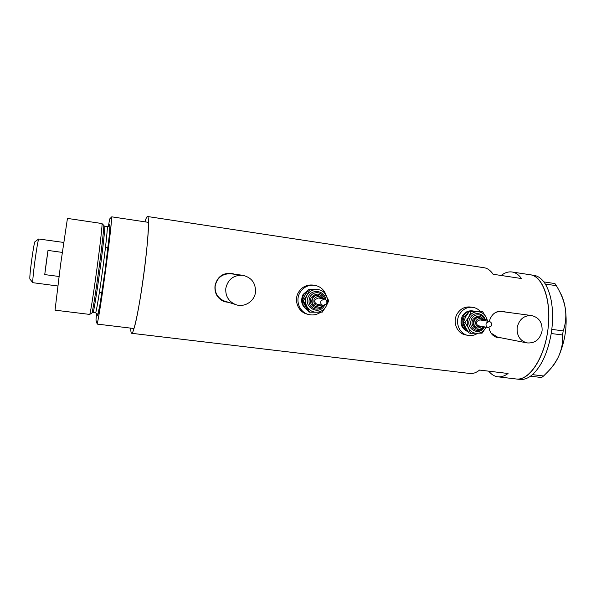 <?xml version="1.0" encoding="UTF-8"?>
<svg xmlns="http://www.w3.org/2000/svg" width="596" height="596" viewBox="0 0 596 596"><rect width="100%" height="100%" fill="white"/><g stroke="black" fill="none" stroke-linecap="round" stroke-linejoin="round"><path stroke-width="0.89" d="M542.069 330.974C542.509 322.54 539 317.4 531.55 315.545C523.899 315.358 519.109 319.382 517.164 327.606C516.695 335.66 519.95 340.756 526.931 342.901C534.932 343.534 539.983 339.556 542.069 330.974M531.55 315.545L501.907 311.566C499.113 311.224 496.498 311.864 494.047 313.474M255.475 292.286C255.826 282.981 251.497 277.304 242.505 275.255C233.498 275.054 227.94 279.397 225.817 288.285C225.288 295.892 228.432 301.271 235.256 304.429C243.861 308.028 254.462 301.613 255.475 292.286M242.505 275.255L230.719 273.773C222.315 273.579 217.138 277.617 215.171 285.879C214.672 292.941 217.607 297.948 223.969 300.891L225.638 301.412M488.988 327.569C489.949 333.075 492.914 336.472 497.883 337.753L501.504 337.91M497.749 337.723L501.042 337.82M235.01 274.316L230.875 273.206C222.248 273.05 216.959 277.274 215 285.894C214.441 293.239 217.391 298.432 223.865 301.464L228.939 302.448M224.647 301.747L228.775 302.395M144.984 221.839C146.035 218.218 146.869 216.437 147.488 216.504L484.28 267.768C487.573 268.297 490.515 270.465 493.108 274.264L521.507 278.541C518.729 274.749 515.592 272.566 512.106 272C508.462 271.471 504.805 272.633 501.124 275.471M147.488 216.504C149.7 215.968 147.994 243.861 143.539 276.224C139.248 307.998 133.653 334.296 131.694 333.306C131.105 333.224 130.777 331.495 130.695 328.128M505.818 312.088L502.383 311.082C495.723 310.814 491.357 314.263 489.279 321.43M530.239 274.763L530.388 274.786C543.232 276 552.082 302.306 547.739 330.892C544.006 359.03 528.771 381.12 516.292 378.996L516.292 378.996C528.965 380.799 544.081 358.576 547.843 330.169C551.762 301.777 543.09 276.373 530.388 274.786L530.239 274.763M488.72 371.166C491.409 374.512 494.479 376.396 497.928 376.814C501.221 377.164 504.603 376.054 508.068 373.491L479.586 370.071C476.286 372.679 473.082 373.819 469.976 373.491L469.767 373.469M234.817 274.287L230.89 273.206M505.333 312.021L502.182 311.06M491.03 333.075L497.585 337.142L526.931 342.901M519.712 379.399L519.943 379.428C523.377 379.794 526.901 378.713 530.5 376.188L532.511 374.593C541.555 366.197 547.798 352.504 551.226 333.522L551.829 329.29C553.826 310.069 551.665 294.99 545.355 284.076L543.872 281.908C540.952 278.116 537.667 275.926 534.023 275.337L533.867 275.315M551.643 330.743L551.836 329.357L563.175 330.899L562.594 334.982L551.226 333.522M551.255 333.455L551.456 332.069M544.394 282.623L543.91 281.908L554.943 283.577L556.411 285.67L545.355 284.076M545.34 284.009L544.856 283.301M531.818 375.175L532.481 374.653L543.582 375.994L541.6 377.529L530.529 376.203L531.192 375.674M556.411 285.67L558.467 289.358C561.916 295.623 564.218 302.105 565.366 308.795C566.394 316.64 565.664 324.008 563.175 330.899M562.594 334.982C563.101 342.059 561.767 349.226 558.586 356.49C555.934 361.973 552.291 367.121 547.649 371.934L543.582 375.994M559.063 290.498L560.62 293.47C562.84 297.635 564.427 302.746 565.366 308.795C567.496 325.409 565.239 341.307 558.586 356.49C556.172 361.608 553.446 365.773 550.406 368.984L548.32 371.211M102.005 223.597L103.667 225.251C104.389 224.379 102.11 245.492 98.772 269.958C95.531 293.984 92.231 314.159 91.769 313.213L89.728 314.368M96.798 269.712C100.21 244.665 102.609 222.971 101.968 223.537L67.445 218.412L60.554 264.81L55.033 310.166L89.676 314.412C90.138 315.046 93.475 294.305 96.798 269.712M96.612 313.228L95.963 320.156L97.208 324.097C100.903 307.506 110.744 235.025 111.765 216.832L148.456 222.36C149.119 240.62 139.345 312.304 133.996 328.523L97.208 324.097M111.765 216.832L109.694 218.948L108.338 226.525M29.934 279.099L29.867 279.017C29.651 277.192 30.232 271.024 31.61 260.519C33.1 249.769 34.203 243.511 34.903 241.745L34.993 241.685M63.653 242.445L38.718 238.996C37.935 241.03 36.669 248.368 34.918 261.011C33.302 273.37 32.594 280.589 32.81 282.683L57.767 285.991M59.004 276.477L44.737 274.592L46.257 262.545L48 250.432L62.252 252.406M44.737 274.592L48 250.432M491.231 326.019C492.065 323.725 491.424 322.198 489.301 321.438L486.358 322.965C485.524 325.237 486.15 326.764 488.243 327.547L491.231 326.019M489.301 321.438L479.817 319.896L476.934 321.393C476.115 323.613 476.733 325.103 478.782 325.863L488.243 327.547M479.668 317.422L479.154 317.34C476.956 317.109 475.243 318.003 473.999 320.03C472.531 323.993 473.626 326.675 477.284 328.053L477.798 328.15C474.14 326.764 473.038 324.082 474.505 320.112C475.75 318.085 477.47 317.191 479.668 317.422L483.498 320.492M474.52 311.268L473.291 311.008C469.022 310.62 465.677 312.386 463.271 316.305C460.499 323.099 462.086 328.195 468.016 331.6M473.291 311.008L472.293 310.866C468.039 310.479 464.701 312.237 462.295 316.148C459.449 323.568 461.401 328.776 468.136 331.778M480.227 311.335C478.148 309.086 475.63 307.752 472.673 307.32C467.041 306.858 462.638 309.212 459.464 314.383C454.726 322.354 459.322 333.842 467.793 335.354C471.25 336.04 474.505 335.369 477.545 333.35M472.673 307.32L470.214 306.992C464.612 306.538 460.239 308.877 457.08 314.01C452.364 321.929 456.938 333.35 465.364 334.848L465.565 334.892M487.2 321.095L486.031 317.072C484.108 313.623 481.263 311.835 477.493 311.708L470.996 311.626L468.687 317.176L464.984 322.503L468.478 328.031L470.579 333.283L468.978 332.963L465.506 327.472L463.405 322.227L465.714 316.7L469.395 311.395L480.897 311.35L482.544 311.581L477.493 311.708C473.708 311.864 470.773 313.682 468.687 317.176C466.832 320.804 466.765 324.425 468.478 328.031C470.423 331.48 473.284 333.261 477.061 333.358C480.838 333.171 483.751 331.346 485.815 327.875L486.165 327.174M487.729 321.177L486.031 317.072L482.544 311.581M470.579 333.283L482.112 333.157L486.18 327.182M464.984 322.503L463.405 322.227M470.996 311.626L469.395 311.395M326.526 303.885C327.428 301.516 326.727 299.907 324.433 299.058L321.117 300.637C320.223 302.954 320.886 304.556 323.114 305.443L326.526 303.885M324.433 299.058L318.435 297.985L315.195 299.52C314.323 301.785 314.979 303.349 317.154 304.213L317.243 304.236M321.371 305.085L316.208 306.612C312.341 305.025 311.186 302.217 312.758 298.186C314.137 296.041 316.051 295.109 318.51 295.415L318.19 295.355C315.731 295.057 313.816 295.981 312.438 298.134C310.874 302.157 312.028 304.958 315.887 306.545L316.081 306.582M309.853 289.224L310.903 289.209M308.177 290.215L303.692 294.566C300.935 300.63 302.098 305.673 307.186 309.704M308.579 289.649L303.096 294.461C300.235 300.973 301.673 306.165 307.394 310.039M326.087 295.072C323.993 289.507 320.082 286.236 314.345 285.253C308.177 284.761 303.386 287.205 299.967 292.584C295.065 300.593 299.542 312.192 308.341 314.427C312.781 315.589 316.901 314.83 320.7 312.155M314.345 285.253L312.788 285.052C306.664 284.56 301.904 286.989 298.499 292.338C293.627 300.287 298.082 311.82 306.828 314.032L307.573 314.226M309.615 312.148L308.616 311.902L302.381 300.585L305.204 294.834L308.87 289.239L316.685 289.47C312.52 289.611 309.309 291.504 307.044 295.162C305.04 298.969 304.996 302.768 306.918 306.567C309.093 310.218 312.267 312.103 316.424 312.23C320.574 312.066 323.77 310.158 326.005 306.523C327.994 302.738 328.038 298.961 326.139 295.176C323.993 291.533 320.842 289.634 316.685 289.47L309.875 289.395L307.044 295.162L303.357 300.786L309.615 312.148L316.424 312.23L322.309 312.095L326.005 306.523L328.769 300.764L322.585 289.425M303.357 300.786L302.381 300.585M309.875 289.395L308.87 289.239M95.524 312.818L95.531 312.818C96.105 313.429 99.398 293.761 102.542 270.457C105.775 246.729 107.928 226.122 107.191 226.629L104.695 226.264C105.38 225.742 103.168 246.357 99.934 270.107C96.783 293.418 93.55 313.116 93.028 312.513L91.978 312.87M109.336 225.869C111.169 218.613 109.061 241.507 105.06 270.83C101.164 299.714 97.237 321.46 97.394 314.114M482.507 320.335C480.242 317.996 478.067 318.145 475.973 320.79C475.064 325.818 476.897 327.673 481.479 326.347M484.451 326.876L484.392 326.988C479.221 337.269 464.209 327.971 470.125 318.07C473.701 310.874 484.637 312.87 485.487 320.819M483.803 326.757C481.926 329.581 479.415 330.773 476.278 330.326C471.034 328.307 469.469 324.447 471.578 318.748C473.358 315.85 475.824 314.561 478.975 314.867C482.112 315.515 484.101 317.467 484.943 320.73M484.153 320.596C481.047 315.105 477.344 314.718 473.045 319.426C468.91 326.265 478.819 333.313 483.125 326.638M466.646 329.491C462.787 326.064 461.982 321.87 464.209 316.893L468.076 313.071M482.373 326.504L477.798 328.15L482.469 326.519M322.63 298.738L318.51 295.415L322.6 298.73M321.371 298.507C318.86 295.966 316.454 296.093 314.137 298.887C313.153 304.087 315.157 306.068 320.149 304.832M324.515 305.428L324.433 305.584C318.838 316.357 302.217 306.486 308.631 296.115C312.617 288.36 325.036 290.945 325.647 299.587M323.419 305.495C321.244 308.46 318.398 309.6 314.882 308.914C309.384 306.59 307.752 302.552 310.002 296.801C311.961 293.739 314.695 292.398 318.204 292.785C321.616 293.53 323.77 295.638 324.656 299.11M323.658 298.924C320.231 293.023 316.141 292.547 311.38 297.493C306.955 304.549 317.638 312.058 322.429 305.301M303.751 297.583L306.091 293.359M512.106 272L534.023 275.337M131.694 333.306L469.976 373.491M497.928 376.814L519.943 379.428M235.256 304.429L223.969 300.891M101.879 292.852L99.368 292.532L101.879 292.852M107.191 226.629C109.053 226.189 109.947 225.713 109.865 225.191L109.463 233.952L105.052 270.83L99.882 305.115L97.729 314.911C97.796 314.301 97.066 313.6 95.531 312.818L93.028 312.513M104.695 226.264L103.779 225.646M108.01 247.571L105.499 247.213L108.01 247.571M34.903 241.745L38.718 238.996M29.867 279.017L32.81 282.683M467.793 335.354L465.364 334.848M476.278 330.326C479.475 330.773 482.022 329.595 483.915 326.779M318.204 292.785C321.639 293.53 323.799 295.646 324.693 299.125M308.341 314.427L306.828 314.032M321.408 305.092L315.887 306.545M323.114 305.443L317.154 304.213M314.882 308.914C318.42 309.6 321.281 308.46 323.464 305.502"/></g></svg>
